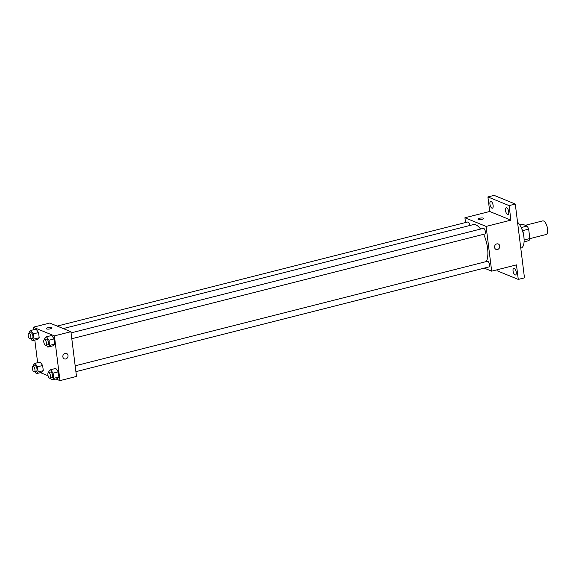 <?xml version="1.0" encoding="UTF-8"?>
<svg xmlns="http://www.w3.org/2000/svg" width="576" height="576" viewBox="0 0 576 576"><rect width="100%" height="100%" fill="white"/><g stroke="black" fill="none" stroke-linecap="round" stroke-linejoin="round"><path stroke-width="0.86" d="M529.819 238.644L546.127 234.504A7.013 2.887 -104.2 0 0 547.2 226.994A7.013 2.887 -104.2 0 0 542.678 220.91L525.305 225.317M519.797 224.971L522.677 224.237L527.134 226.058A9.05 3.722 -104.2 0 1 528.667 229.118L529.841 238.536A9.05 3.722 -104.2 0 1 528.948 240.602L524.074 241.841M524.117 239.99L529.841 238.536M522.598 230.659L528.667 229.118M521.582 228.434A9.353 3.845 75.8 0 1 523.85 235.721A9.353 3.845 75.8 0 1 523.994 237.946M521.201 227.563L527.134 226.058M520.776 248.17L520.999 248.112A14.026 5.767 -104.2 0 0 523.872 236.851A14.026 5.767 -104.2 0 0 517.543 222.192M465.523 222.545L464.926 217.764L489.715 211.486L487.901 196.942L494.1 195.372L515.282 204.034L524.477 277.848L518.278 279.425L497.095 270.763L496.98 269.82M487.901 196.942L509.083 205.603L515.282 204.034M509.083 205.603L510.898 220.14L486.108 226.426L491.681 271.166L516.47 264.881L518.278 279.425M498.262 243.994A2.923 2.549 -67.8 0 1 499.73 246.866A2.923 2.549 -67.8 0 1 497.506 249.494A2.923 2.549 -67.8 0 1 496.051 249.408A2.923 2.549 -67.8 0 1 494.798 245.736A2.923 2.549 -67.8 0 1 498.262 243.994A2.923 2.549 -67.8 0 1 499.73 246.866A2.923 2.549 -67.8 0 1 497.506 249.494A2.923 2.549 -67.8 0 1 496.051 249.408M516.233 272.218A3.506 1.44 75.8 0 1 515.513 274.968A3.506 1.44 75.8 0 1 513.058 270.922A3.506 1.44 75.8 0 1 513.785 268.171A3.506 1.44 75.8 0 1 516.233 272.218M493.121 205.445A3.506 1.44 75.8 0 1 492.394 208.195A3.506 1.44 75.8 0 1 489.946 204.149A3.506 1.44 75.8 0 1 490.673 201.398A3.506 1.44 75.8 0 1 493.121 205.445M508.716 211.817A3.506 1.44 75.8 0 1 507.989 214.567A3.506 1.44 75.8 0 1 505.534 210.521A3.506 1.44 75.8 0 1 506.261 207.77A3.506 1.44 75.8 0 1 508.716 211.817M489.715 211.486L510.898 220.14M486.324 261.562A20.477 8.424 -104.2 0 0 483.631 234.31M480.586 229.054A20.477 8.424 -104.2 0 0 473.27 224.618L63.274 328.572M464.926 217.764L486.108 226.426M491.681 271.166L484.236 268.121M469.8 225.497A2.923 1.202 -104.2 0 0 467.741 221.983L57.182 326.081M75.902 371.664L488.866 266.947A2.923 1.202 -104.2 0 0 489.312 263.822A2.923 1.202 -104.2 0 0 487.433 261.288L75.175 365.818M71.798 338.731L484.769 234.022A2.923 1.202 -104.2 0 0 485.215 230.897A2.923 1.202 -104.2 0 0 483.329 228.355L71.071 332.885M477.965 219.175A2.923 0.778 172.9 0 1 480.139 218.138A2.923 0.778 172.9 0 1 483.451 218.16A2.923 0.778 172.9 0 1 483.768 218.448A2.923 0.778 172.9 0 1 480.96 219.578A2.923 0.778 172.9 0 1 477.965 219.175A2.923 0.778 172.9 0 1 480.139 218.138A2.923 0.778 172.9 0 1 483.451 218.16A2.923 0.778 172.9 0 1 483.768 218.448M33.53 329.767L33.214 327.233L49.738 323.042L70.92 331.697L76.493 376.438L59.969 380.628L56.023 379.015M33.214 327.233L54.396 335.887L70.92 331.697M54.396 335.887L59.969 380.628M66.55 353.462A2.923 2.549 -67.8 0 1 68.018 356.328A2.923 2.549 -67.8 0 1 65.794 358.963A2.923 2.549 -67.8 0 1 64.339 358.87A2.923 2.549 -67.8 0 1 63.086 355.198A2.923 2.549 -67.8 0 1 66.55 353.462A2.923 2.549 -67.8 0 1 68.018 356.328A2.923 2.549 -67.8 0 1 65.794 358.963A2.923 2.549 -67.8 0 1 64.339 358.87M36.101 329.112L38.542 332.561L39.19 337.73L37.39 339.444L39.19 337.73L38.542 332.561L36.101 329.112L30.938 330.422L33.379 333.871L34.027 339.034L32.227 340.754L30.838 338.789M55.793 368.417L58.234 371.866L58.882 377.028L57.082 378.749L58.882 377.028L58.234 371.866L55.793 368.417L50.63 369.727L53.071 373.176L53.712 378.338L51.919 380.059L50.53 378.094M37.634 362.693L34.819 340.099M48.06 375.761L40.435 372.643M51.696 335.484L54.137 338.933L54.778 344.102L52.978 345.816L54.778 344.102L54.137 338.933L51.696 335.484L46.526 336.794L48.967 340.243L49.615 345.413L47.815 347.126L46.426 345.168M40.205 362.038L42.646 365.494L43.286 370.656L41.494 372.377L43.286 370.656L42.646 365.494L40.205 362.038L35.042 363.348L37.483 366.797L38.124 371.966L36.331 373.68L34.942 371.722M46.26 328.637A2.923 0.778 172.9 0 1 48.434 327.607A2.923 0.778 172.9 0 1 51.739 327.622A2.923 0.778 172.9 0 1 52.056 327.91A2.923 0.778 172.9 0 1 49.255 329.04A2.923 0.778 172.9 0 1 46.26 328.637A2.923 0.778 172.9 0 1 48.427 327.6A2.923 0.778 172.9 0 1 51.739 327.622A2.923 0.778 172.9 0 1 52.056 327.917M33.372 366.091L33.242 365.069L35.042 363.348M34.337 371.873L36.403 371.347A2.923 1.202 -104.2 0 0 36.85 368.222A2.923 1.202 -104.2 0 0 34.97 365.681L32.904 366.206A2.923 1.202 -104.2 0 0 32.364 368.914A2.923 1.202 -104.2 0 0 33.97 371.837A2.923 1.202 -104.2 0 0 34.337 371.873A2.923 1.202 -104.2 0 0 34.783 368.748A2.923 1.202 -104.2 0 0 32.904 366.206M37.483 366.797L42.646 365.494M38.124 371.966L43.286 370.656M36.331 373.68L41.494 372.377M29.268 333.158L29.146 332.136L30.938 330.422M30.24 338.947L32.299 338.422A2.923 1.202 -104.2 0 0 32.746 335.29A2.923 1.202 -104.2 0 0 30.866 332.755L28.8 333.281A2.923 1.202 -104.2 0 0 28.26 335.988A2.923 1.202 -104.2 0 0 29.866 338.911A2.923 1.202 -104.2 0 0 30.24 338.947A2.923 1.202 -104.2 0 0 30.686 335.815A2.923 1.202 -104.2 0 0 28.8 333.281M33.379 333.871L38.542 332.561M34.027 339.034L39.19 337.73M32.227 340.754L37.39 339.444M48.96 372.463L48.838 371.441L50.63 369.727M49.925 378.245L51.991 377.726A2.923 1.202 -104.2 0 0 52.438 374.594A2.923 1.202 -104.2 0 0 50.558 372.06L48.492 372.578A2.923 1.202 -104.2 0 0 47.952 375.293A2.923 1.202 -104.2 0 0 49.558 378.209A2.923 1.202 -104.2 0 0 49.925 378.245A2.923 1.202 -104.2 0 0 50.371 375.12A2.923 1.202 -104.2 0 0 48.492 372.578M53.071 373.176L58.234 371.866M53.712 378.338L58.882 377.028M51.919 380.059L57.082 378.749M44.863 339.53L44.734 338.515L46.526 336.794M45.828 345.319L47.894 344.794A2.923 1.202 -104.2 0 0 48.341 341.669A2.923 1.202 -104.2 0 0 46.454 339.127L44.388 339.653A2.923 1.202 -104.2 0 0 43.848 342.36A2.923 1.202 -104.2 0 0 45.454 345.283A2.923 1.202 -104.2 0 0 45.828 345.319A2.923 1.202 -104.2 0 0 46.274 342.187A2.923 1.202 -104.2 0 0 44.388 339.653M48.967 340.243L54.137 338.933M49.615 345.413L54.778 344.102M47.815 347.126L52.978 345.816"/></g></svg>
